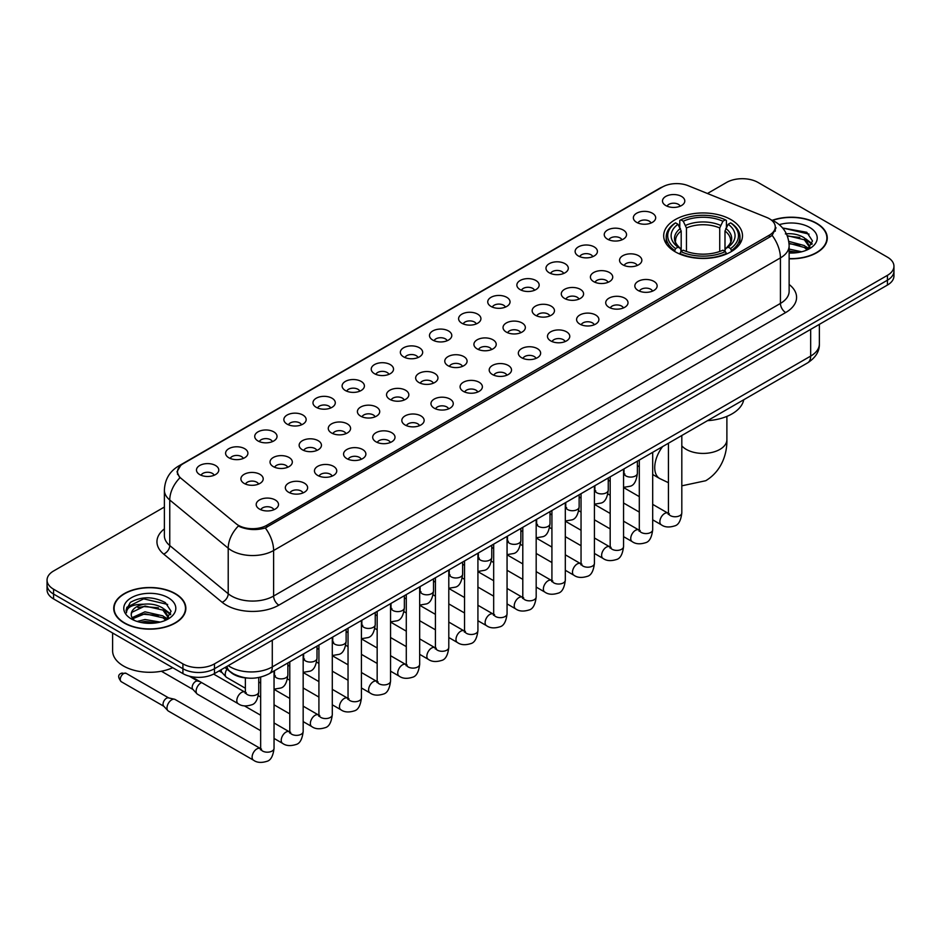 <?xml version="1.0" encoding="UTF-8"?>
<svg xmlns="http://www.w3.org/2000/svg" width="941" height="941" viewBox="0 0 941 941"><rect width="100%" height="100%" fill="white"/><g stroke="black" fill="none" stroke-linecap="round" stroke-linejoin="round"><path stroke-width="1.41" d="M730.957 219.618A39.404 22.749 0 0 0 688.012 214.689A39.404 22.749 0 0 0 663.687 235.709A39.404 22.749 0 0 0 675.226 251.8A39.404 22.749 0 0 0 718.171 256.728A39.404 22.749 0 0 0 742.496 235.709A39.404 22.749 0 0 0 730.957 219.618M636.634 222.358A11.151 6.434 180 0 1 634.422 220.535A11.151 6.434 180 0 1 638.116 212.525A11.151 6.434 180 0 1 652.407 213.242A11.151 6.434 180 0 1 654.618 220.535A11.151 6.434 180 0 1 636.634 222.358M651.054 223.017A6.693 3.858 0 0 0 649.255 221.135A6.693 3.858 0 0 0 642.656 220.159A6.693 3.858 0 0 0 637.998 223.017M607.51 239.167A11.151 6.434 180 0 1 605.298 237.344A11.151 6.434 180 0 1 608.992 229.345A11.151 6.434 180 0 1 623.283 230.063A11.151 6.434 180 0 1 625.494 237.344A11.151 6.434 180 0 1 607.51 239.167M621.919 239.837A6.693 3.858 0 0 0 620.131 237.955A6.693 3.858 0 0 0 613.532 236.979A6.693 3.858 0 0 0 608.862 239.837M578.386 255.987A11.151 6.434 180 0 1 576.174 254.164A11.151 6.434 180 0 1 579.868 246.166A11.151 6.434 180 0 1 594.159 246.883A11.151 6.434 180 0 1 596.371 254.164A11.151 6.434 180 0 1 578.386 255.987M592.795 256.658A6.693 3.858 0 0 0 591.007 254.776A6.693 3.858 0 0 0 584.408 253.788A6.693 3.858 0 0 0 579.738 256.658M549.262 272.796A11.151 6.434 180 0 1 547.039 270.984A11.151 6.434 180 0 1 550.732 262.974A11.151 6.434 180 0 1 565.023 263.692A11.151 6.434 180 0 1 567.247 270.984A11.151 6.434 180 0 1 549.262 272.796M563.671 273.466A6.693 3.858 0 0 0 561.871 271.584A6.693 3.858 0 0 0 555.284 270.608A6.693 3.858 0 0 0 550.614 273.466M520.126 289.616A11.151 6.434 180 0 1 517.915 287.793A11.151 6.434 180 0 1 521.608 279.795A11.151 6.434 180 0 1 535.899 280.512A11.151 6.434 180 0 1 538.111 287.793A11.151 6.434 180 0 1 520.126 289.616M534.547 290.287A6.693 3.858 0 0 0 532.747 288.405A6.693 3.858 0 0 0 526.16 287.428A6.693 3.858 0 0 0 521.49 290.287M491.002 306.437A11.151 6.434 180 0 1 488.791 304.613A11.151 6.434 180 0 1 492.484 296.615A11.151 6.434 180 0 1 506.776 297.332A11.151 6.434 180 0 1 508.987 304.613A11.151 6.434 180 0 1 491.002 306.437M505.423 307.107A6.693 3.858 0 0 0 503.623 305.225A6.693 3.858 0 0 0 497.024 304.237A6.693 3.858 0 0 0 492.366 307.107M461.878 323.245A11.151 6.434 180 0 1 459.667 321.434A11.151 6.434 180 0 1 463.36 313.424A11.151 6.434 180 0 1 477.652 314.141A11.151 6.434 180 0 1 479.863 321.434A11.151 6.434 180 0 1 461.878 323.245M476.287 323.916A6.693 3.858 0 0 0 474.499 322.034A6.693 3.858 0 0 0 467.9 321.057A6.693 3.858 0 0 0 463.231 323.916M432.754 340.066A11.151 6.434 180 0 1 430.543 338.242A11.151 6.434 180 0 1 434.236 330.244A11.151 6.434 180 0 1 448.528 330.961A11.151 6.434 180 0 1 450.739 338.242A11.151 6.434 180 0 1 432.754 340.066M447.163 340.736A6.693 3.858 0 0 0 445.364 338.854A6.693 3.858 0 0 0 438.777 337.878A6.693 3.858 0 0 0 434.107 340.736M403.63 356.886A11.151 6.434 180 0 1 401.407 355.063A11.151 6.434 180 0 1 405.1 347.053A11.151 6.434 180 0 1 419.392 347.77A11.151 6.434 180 0 1 421.615 355.063A11.151 6.434 180 0 1 403.63 356.886M418.039 357.545A6.693 3.858 0 0 0 416.24 355.663A6.693 3.858 0 0 0 409.653 354.686A6.693 3.858 0 0 0 404.983 357.545M374.494 373.695A11.151 6.434 180 0 1 372.283 371.871A11.151 6.434 180 0 1 375.977 363.873A11.151 6.434 180 0 1 390.268 364.59A11.151 6.434 180 0 1 392.479 371.871A11.151 6.434 180 0 1 374.494 373.695M388.915 374.365A6.693 3.858 0 0 0 387.116 372.483A6.693 3.858 0 0 0 380.529 371.507A6.693 3.858 0 0 0 375.859 374.365M345.371 390.515A11.151 6.434 180 0 1 343.159 388.692A11.151 6.434 180 0 1 346.853 380.693A11.151 6.434 180 0 1 361.144 381.411A11.151 6.434 180 0 1 363.355 388.692A11.151 6.434 180 0 1 345.371 390.515M359.791 391.185A6.693 3.858 0 0 0 357.992 389.303A6.693 3.858 0 0 0 351.393 388.315A6.693 3.858 0 0 0 346.735 391.185M316.247 407.324A11.151 6.434 180 0 1 314.035 405.512A11.151 6.434 180 0 1 317.729 397.502A11.151 6.434 180 0 1 332.02 398.219A11.151 6.434 180 0 1 334.231 405.512A11.151 6.434 180 0 1 316.247 407.324M330.656 407.994A6.693 3.858 0 0 0 328.868 406.112A6.693 3.858 0 0 0 322.269 405.136A6.693 3.858 0 0 0 317.599 407.994M287.123 424.144A11.151 6.434 180 0 1 284.911 422.321A11.151 6.434 180 0 1 288.605 414.322A11.151 6.434 180 0 1 302.896 415.04A11.151 6.434 180 0 1 305.107 422.321A11.151 6.434 180 0 1 287.123 424.144M301.532 424.814A6.693 3.858 0 0 0 299.732 422.932A6.693 3.858 0 0 0 293.145 421.956A6.693 3.858 0 0 0 288.475 424.814M257.999 440.964A11.151 6.434 180 0 1 255.776 439.141A11.151 6.434 180 0 1 259.469 431.143A11.151 6.434 180 0 1 273.76 431.86A11.151 6.434 180 0 1 275.984 439.141A11.151 6.434 180 0 1 257.999 440.964M272.408 441.635A6.693 3.858 0 0 0 270.608 439.753A6.693 3.858 0 0 0 264.021 438.765A6.693 3.858 0 0 0 259.351 441.635M228.863 457.773A11.151 6.434 180 0 1 226.652 455.962A11.151 6.434 180 0 1 230.345 447.951A11.151 6.434 180 0 1 244.636 448.669A11.151 6.434 180 0 1 246.848 455.962A11.151 6.434 180 0 1 228.863 457.773M243.284 458.443A6.693 3.858 0 0 0 241.484 456.561A6.693 3.858 0 0 0 234.897 455.585A6.693 3.858 0 0 0 230.227 458.443M199.739 474.593A11.151 6.434 180 0 1 197.528 472.77A11.151 6.434 180 0 1 201.221 464.772A11.151 6.434 180 0 1 215.513 465.489A11.151 6.434 180 0 1 217.724 472.77A11.151 6.434 180 0 1 199.739 474.593M214.16 475.264A6.693 3.858 0 0 0 212.36 473.382A6.693 3.858 0 0 0 205.761 472.406A6.693 3.858 0 0 0 201.103 475.264M665.758 205.538A11.151 6.434 180 0 1 663.546 203.715A11.151 6.434 180 0 1 667.24 195.716A11.151 6.434 180 0 1 681.531 196.434A11.151 6.434 180 0 1 683.742 203.715A11.151 6.434 180 0 1 665.758 205.538M680.178 206.208A6.693 3.858 0 0 0 678.379 204.326A6.693 3.858 0 0 0 671.792 203.35A6.693 3.858 0 0 0 667.122 206.208M622.813 264.821A11.151 6.434 180 0 1 620.601 262.998A11.151 6.434 180 0 1 624.295 254.999A11.151 6.434 180 0 1 638.586 255.717A11.151 6.434 180 0 1 640.797 262.998A11.151 6.434 180 0 1 622.813 264.821M637.222 265.491A6.693 3.858 0 0 0 635.422 263.609A6.693 3.858 0 0 0 628.835 262.621A6.693 3.858 0 0 0 624.165 265.491M593.677 281.63A11.151 6.434 180 0 1 591.466 279.818A11.151 6.434 180 0 1 595.159 271.808A11.151 6.434 180 0 1 609.45 272.525A11.151 6.434 180 0 1 611.674 279.818A11.151 6.434 180 0 1 593.677 281.63M608.098 282.3A6.693 3.858 0 0 0 606.298 280.418A6.693 3.858 0 0 0 599.711 279.442A6.693 3.858 0 0 0 595.041 282.3M564.553 298.45A11.151 6.434 180 0 1 562.342 296.627A11.151 6.434 180 0 1 566.035 288.628A11.151 6.434 180 0 1 580.326 289.346A11.151 6.434 180 0 1 582.538 296.627A11.151 6.434 180 0 1 564.553 298.45M578.974 299.12A6.693 3.858 0 0 0 577.174 297.238A6.693 3.858 0 0 0 570.587 296.262A6.693 3.858 0 0 0 565.917 299.12M535.429 315.27A11.151 6.434 180 0 1 533.218 313.447A11.151 6.434 180 0 1 536.911 305.437A11.151 6.434 180 0 1 551.203 306.166A11.151 6.434 180 0 1 553.414 313.447A11.151 6.434 180 0 1 535.429 315.27M549.838 315.929A6.693 3.858 0 0 0 548.05 314.047A6.693 3.858 0 0 0 541.451 313.071A6.693 3.858 0 0 0 536.793 315.929M506.305 332.079A11.151 6.434 180 0 1 504.094 330.256A11.151 6.434 180 0 1 507.787 322.257A11.151 6.434 180 0 1 522.079 322.975A11.151 6.434 180 0 1 524.29 330.256A11.151 6.434 180 0 1 506.305 332.079M520.714 332.749A6.693 3.858 0 0 0 518.926 330.867A6.693 3.858 0 0 0 512.327 329.891A6.693 3.858 0 0 0 507.658 332.749M477.181 348.899A11.151 6.434 180 0 1 474.97 347.076A11.151 6.434 180 0 1 478.663 339.078A11.151 6.434 180 0 1 492.955 339.795A11.151 6.434 180 0 1 495.166 347.076A11.151 6.434 180 0 1 477.181 348.899M491.59 349.57A6.693 3.858 0 0 0 489.791 347.688A6.693 3.858 0 0 0 483.204 346.7A6.693 3.858 0 0 0 478.534 349.57M448.045 365.72A11.151 6.434 180 0 1 445.834 363.896A11.151 6.434 180 0 1 449.527 355.886A11.151 6.434 180 0 1 463.819 356.604A11.151 6.434 180 0 1 466.03 363.896A11.151 6.434 180 0 1 448.045 365.72M462.466 366.378A6.693 3.858 0 0 0 460.667 364.496A6.693 3.858 0 0 0 454.08 363.52A6.693 3.858 0 0 0 449.41 366.378M418.921 382.528A11.151 6.434 180 0 1 416.71 380.705A11.151 6.434 180 0 1 420.404 372.707A11.151 6.434 180 0 1 434.695 373.424A11.151 6.434 180 0 1 436.906 380.705A11.151 6.434 180 0 1 418.921 382.528M433.342 383.199A6.693 3.858 0 0 0 431.543 381.317A6.693 3.858 0 0 0 424.944 380.34A6.693 3.858 0 0 0 420.286 383.199M389.797 399.349A11.151 6.434 180 0 1 387.586 397.525A11.151 6.434 180 0 1 391.28 389.527A11.151 6.434 180 0 1 405.571 390.244A11.151 6.434 180 0 1 407.782 397.525A11.151 6.434 180 0 1 389.797 399.349M404.207 400.019A6.693 3.858 0 0 0 402.419 398.137A6.693 3.858 0 0 0 395.82 397.149A6.693 3.858 0 0 0 391.162 400.019M360.674 416.157A11.151 6.434 180 0 1 358.462 414.346A11.151 6.434 180 0 1 362.156 406.336A11.151 6.434 180 0 1 376.447 407.053A11.151 6.434 180 0 1 378.658 414.346A11.151 6.434 180 0 1 360.674 416.157M375.083 416.828A6.693 3.858 0 0 0 373.295 414.946A6.693 3.858 0 0 0 366.696 413.969A6.693 3.858 0 0 0 362.026 416.828M331.55 432.978A11.151 6.434 180 0 1 329.326 431.154A11.151 6.434 180 0 1 333.032 423.156A11.151 6.434 180 0 1 347.323 423.873A11.151 6.434 180 0 1 349.534 431.154A11.151 6.434 180 0 1 331.55 432.978M345.959 433.648A6.693 3.858 0 0 0 344.159 431.766A6.693 3.858 0 0 0 337.572 430.79A6.693 3.858 0 0 0 332.902 433.648M302.414 449.798A11.151 6.434 180 0 1 300.203 447.975A11.151 6.434 180 0 1 303.896 439.965A11.151 6.434 180 0 1 318.187 440.694A11.151 6.434 180 0 1 320.399 447.975A11.151 6.434 180 0 1 302.414 449.798M316.835 450.457A6.693 3.858 0 0 0 315.035 448.575A6.693 3.858 0 0 0 308.448 447.598A6.693 3.858 0 0 0 303.778 450.457M273.29 466.607A11.151 6.434 180 0 1 271.079 464.783A11.151 6.434 180 0 1 274.772 456.785A11.151 6.434 180 0 1 289.063 457.502A11.151 6.434 180 0 1 291.275 464.783A11.151 6.434 180 0 1 273.29 466.607M287.711 467.277A6.693 3.858 0 0 0 285.911 465.395A6.693 3.858 0 0 0 279.312 464.419A6.693 3.858 0 0 0 274.654 467.277M244.166 483.427A11.151 6.434 180 0 1 241.955 481.604A11.151 6.434 180 0 1 245.648 473.605A11.151 6.434 180 0 1 259.939 474.323A11.151 6.434 180 0 1 262.151 481.604A11.151 6.434 180 0 1 244.166 483.427M258.575 484.097A6.693 3.858 0 0 0 256.787 482.215A6.693 3.858 0 0 0 250.188 481.227A6.693 3.858 0 0 0 245.53 484.097M638.104 290.463A11.151 6.434 180 0 1 635.893 288.652A11.151 6.434 180 0 1 639.586 280.641A11.151 6.434 180 0 1 653.877 281.359A11.151 6.434 180 0 1 656.089 288.652A11.151 6.434 180 0 1 638.104 290.463M652.525 291.134A6.693 3.858 0 0 0 650.725 289.252A6.693 3.858 0 0 0 644.138 288.275A6.693 3.858 0 0 0 639.468 291.134M608.98 307.284A11.151 6.434 180 0 1 606.769 305.46A11.151 6.434 180 0 1 610.462 297.462A11.151 6.434 180 0 1 624.753 298.179A11.151 6.434 180 0 1 626.965 305.46A11.151 6.434 180 0 1 608.98 307.284M623.401 307.954A6.693 3.858 0 0 0 621.601 306.072A6.693 3.858 0 0 0 615.002 305.096A6.693 3.858 0 0 0 610.344 307.954M579.856 324.104A11.151 6.434 180 0 1 577.645 322.281A11.151 6.434 180 0 1 581.338 314.27A11.151 6.434 180 0 1 595.629 314.988A11.151 6.434 180 0 1 597.841 322.281A11.151 6.434 180 0 1 579.856 324.104M594.265 324.763A6.693 3.858 0 0 0 592.477 322.881A6.693 3.858 0 0 0 585.878 321.904A6.693 3.858 0 0 0 581.209 324.763M550.732 340.913A11.151 6.434 180 0 1 548.521 339.089A11.151 6.434 180 0 1 552.214 331.091A11.151 6.434 180 0 1 566.506 331.808A11.151 6.434 180 0 1 568.717 339.089A11.151 6.434 180 0 1 550.732 340.913M565.141 341.583A6.693 3.858 0 0 0 563.341 339.701A6.693 3.858 0 0 0 556.754 338.725A6.693 3.858 0 0 0 552.085 341.583M521.608 357.733A11.151 6.434 180 0 1 519.385 355.91A11.151 6.434 180 0 1 523.078 347.911A11.151 6.434 180 0 1 537.37 348.629A11.151 6.434 180 0 1 539.593 355.91A11.151 6.434 180 0 1 521.608 357.733M536.017 358.403A6.693 3.858 0 0 0 534.217 356.521A6.693 3.858 0 0 0 527.63 355.533A6.693 3.858 0 0 0 522.961 358.403M492.472 374.542A11.151 6.434 180 0 1 490.261 372.73A11.151 6.434 180 0 1 493.954 364.72A11.151 6.434 180 0 1 508.246 365.437A11.151 6.434 180 0 1 510.457 372.73A11.151 6.434 180 0 1 492.472 374.542M506.893 375.212A6.693 3.858 0 0 0 505.094 373.33A6.693 3.858 0 0 0 498.507 372.354A6.693 3.858 0 0 0 493.837 375.212M463.348 391.362A11.151 6.434 180 0 1 461.137 389.539A11.151 6.434 180 0 1 464.83 381.54A11.151 6.434 180 0 1 479.122 382.258A11.151 6.434 180 0 1 481.333 389.539A11.151 6.434 180 0 1 463.348 391.362M477.769 392.032A6.693 3.858 0 0 0 475.97 390.15A6.693 3.858 0 0 0 469.371 389.174A6.693 3.858 0 0 0 464.713 392.032M434.224 408.182A11.151 6.434 180 0 1 432.013 406.359A11.151 6.434 180 0 1 435.707 398.361A11.151 6.434 180 0 1 449.998 399.078A11.151 6.434 180 0 1 452.209 406.359A11.151 6.434 180 0 1 434.224 408.182M448.634 408.853A6.693 3.858 0 0 0 446.846 406.971A6.693 3.858 0 0 0 440.247 405.983A6.693 3.858 0 0 0 435.577 408.853M405.1 424.991A11.151 6.434 180 0 1 402.889 423.179A11.151 6.434 180 0 1 406.583 415.169A11.151 6.434 180 0 1 420.874 415.887A11.151 6.434 180 0 1 423.085 423.179A11.151 6.434 180 0 1 405.1 424.991M419.51 425.661A6.693 3.858 0 0 0 417.71 423.779A6.693 3.858 0 0 0 411.123 422.803A6.693 3.858 0 0 0 406.453 425.661M375.977 441.811A11.151 6.434 180 0 1 373.753 439.988A11.151 6.434 180 0 1 377.447 431.99A11.151 6.434 180 0 1 391.738 432.707A11.151 6.434 180 0 1 393.961 439.988A11.151 6.434 180 0 1 375.977 441.811M390.386 442.482A6.693 3.858 0 0 0 388.586 440.6A6.693 3.858 0 0 0 381.999 439.623A6.693 3.858 0 0 0 377.329 442.482M346.841 458.632A11.151 6.434 180 0 1 344.629 456.808A11.151 6.434 180 0 1 348.323 448.798A11.151 6.434 180 0 1 362.614 449.516A11.151 6.434 180 0 1 364.826 456.808A11.151 6.434 180 0 1 346.841 458.632M361.262 459.29A6.693 3.858 0 0 0 359.462 457.408A6.693 3.858 0 0 0 352.875 456.432A6.693 3.858 0 0 0 348.205 459.29M317.717 475.44A11.151 6.434 180 0 1 315.506 473.617A11.151 6.434 180 0 1 319.199 465.619A11.151 6.434 180 0 1 333.49 466.336A11.151 6.434 180 0 1 335.702 473.617A11.151 6.434 180 0 1 317.717 475.44M332.138 476.111A6.693 3.858 0 0 0 330.338 474.229A6.693 3.858 0 0 0 323.739 473.252A6.693 3.858 0 0 0 319.081 476.111M288.593 492.261A11.151 6.434 180 0 1 286.382 490.437A11.151 6.434 180 0 1 290.075 482.439A11.151 6.434 180 0 1 304.366 483.156A11.151 6.434 180 0 1 306.578 490.437A11.151 6.434 180 0 1 288.593 492.261M303.002 492.931A6.693 3.858 0 0 0 301.214 491.049A6.693 3.858 0 0 0 294.615 490.061A6.693 3.858 0 0 0 289.946 492.931M259.469 509.069A11.151 6.434 180 0 1 257.258 507.258A11.151 6.434 180 0 1 260.951 499.248A11.151 6.434 180 0 1 275.243 499.965A11.151 6.434 180 0 1 277.454 507.258A11.151 6.434 180 0 1 259.469 509.069M273.878 509.74A6.693 3.858 0 0 0 272.078 507.858A6.693 3.858 0 0 0 265.491 506.881A6.693 3.858 0 0 0 260.822 509.74M766.703 217.442A20.079 11.586 180 0 1 769.385 218.747A20.079 11.586 180 0 1 775.266 226.934A20.079 11.586 180 0 1 769.385 235.132L266.774 525.313A20.079 11.586 180 0 1 236.132 523.761L181.143 478.416A20.079 11.586 180 0 1 177.508 471.77A20.079 11.586 180 0 1 183.389 463.572L662.452 186.988A20.079 11.586 180 0 1 688.165 185.695L766.703 217.442M247.871 678.085A22.302 12.88 180 0 1 231.157 672.627L224.97 667.522M789.134 258.799A36.064 20.82 0 0 0 827.268 238.014A36.064 20.82 0 0 0 816.706 223.299A36.064 20.82 0 0 0 772.279 220.3M175.297 593.606A36.064 20.82 0 0 0 135.998 589.101A36.064 20.82 0 0 0 113.732 608.333A36.064 20.82 0 0 0 124.294 623.06A36.064 20.82 0 0 0 163.593 627.565A36.064 20.82 0 0 0 185.859 608.333A36.064 20.82 0 0 0 175.297 593.606M776.054 227.781L772.126 235.344L770.173 236.767L265.303 527.948C256.905 530.359 248.659 530.054 240.543 527.042L238.379 525.995A26.019 17.409 129.5 0 0 228.216 548.215L169.756 500.012A29.736 17.173 180 0 1 164.381 490.167L164.381 535.7A29.736 17.173 0 0 0 169.756 545.545L228.216 593.747A29.736 17.173 0 0 0 231.545 596.041A29.736 17.173 0 0 0 273.608 596.041L780.43 303.425A29.736 17.173 0 0 0 789.134 291.287L789.134 245.754A29.736 17.173 180 0 1 780.43 257.893A26.019 15.021 -120 0 0 772.126 235.344M164.381 507.034L53.578 570.999A22.302 12.88 0 0 0 47.05 580.103L47.05 589.819A22.302 12.88 0 0 0 53.578 598.923L182.919 673.591L182.919 668.733A22.302 12.88 0 0 0 214.466 668.733L887.422 280.206A22.302 12.88 0 0 0 893.95 271.102A22.302 12.88 0 0 1 887.422 280.206L214.466 668.733A22.302 12.88 0 0 1 182.919 668.733L53.578 594.065L182.919 668.733L182.919 663.875A22.302 12.88 0 0 0 214.466 663.875L887.422 275.348A22.302 12.88 0 0 0 893.95 266.244A22.302 12.88 0 0 0 887.422 257.14L758.081 182.472A22.302 12.88 0 0 0 726.534 182.472L707.456 193.493M47.05 584.961A22.302 12.88 0 0 0 53.578 594.065A22.302 12.88 0 0 1 47.05 584.961M789.134 284.476A37.181 21.467 180 0 1 785.688 312.541L278.865 605.145A37.181 21.467 180 0 1 226.287 605.145A37.181 21.467 180 0 1 222.123 602.275L163.663 554.073A7.434 4.976 -50.5 0 0 169.756 545.545L169.756 500.012A26.019 17.409 129.5 0 1 179.849 477.863L176.99 471.77L180.66 465.513M47.05 580.103A22.302 12.88 0 0 0 53.578 589.207L182.919 663.875M182.919 673.591A22.302 12.88 0 0 0 214.466 673.591L887.422 285.064A22.302 12.88 0 0 0 893.95 275.96L893.95 266.244M789.134 258.587A35.687 20.608 0 0 0 826.892 238.014A35.687 20.608 0 0 0 816.447 223.452A35.687 20.608 0 0 0 772.596 220.441M789.134 249.083L801.673 251.776M789.134 251.012L798.474 252.447M788.781 241.378L804.343 245.566L808.178 249.212M789.029 243.296L804.343 247.483L807.178 249.883M785.359 233.897C792.487 233.156 798.815 234.474 804.343 237.85L809.789 246.413L809.66 247.824M787.194 235.65L804.343 239.779L809.731 247.377M789.134 253A26.019 15.021 0 0 0 809.601 248.636A26.019 15.021 0 0 0 809.601 227.393A26.019 15.021 0 0 0 779.266 224.664M807.484 249.741L812.495 240.943L806.778 232.286L782.583 227.981M783.23 228.769L785.076 228.534L809.072 234.121M787.358 236.062L799.791 237.485M807.766 240.943L811.895 244.401M789.064 243.743L799.791 245.189M807.766 248.647L808.378 249.047M789.134 251.447L798.191 252.494M805.567 238.732L812.142 243.707M805.567 246.448L808.978 248.506M124.553 622.907A35.687 20.608 0 0 0 163.452 627.365A35.687 20.608 0 0 0 185.483 608.333A35.687 20.608 0 0 0 175.026 593.759A35.687 20.608 0 0 0 136.139 589.301A35.687 20.608 0 0 0 114.108 608.333A35.687 20.608 0 0 0 124.553 622.907M112.614 633.011L112.614 650.831A37.181 21.467 0 0 0 123.506 666.005A37.181 21.467 0 0 0 172.732 667.722M137.104 621.448L144.985 619.519L160.264 622.083M140.185 622.295L144.985 621.448L157.053 622.754M132.093 617.672L144.985 611.815L162.934 615.873L166.769 619.519M132.74 618.731L144.985 613.744L162.934 617.802L165.769 620.19M166.075 620.048L171.086 611.25L165.369 602.605C153.148 596.288 141.479 596.218 130.376 602.381L126.094 610.227L126.506 612.756C126.741 607.098 132.552 604.251 143.949 604.216A18.585 10.727 0 0 0 131.211 614.402A18.585 10.727 0 0 0 132.105 617.708L134.328 620.413M143.949 604.216C151.078 603.463 157.406 604.781 162.934 608.168L168.38 616.731L168.251 618.143M131.211 614.614L131.846 612.332L144.985 606.028L162.934 610.097L168.321 617.696M168.192 597.711A26.019 15.021 0 0 0 131.399 597.711A26.019 15.021 0 0 0 131.399 618.955A26.019 15.021 0 0 0 168.192 618.955A26.019 15.021 0 0 0 168.192 597.711M126.094 610.403L126.906 607.239L143.655 598.841L167.663 604.44M137.915 607.615L143.655 606.557L158.382 607.804M166.357 611.25L170.486 614.708M137.915 615.332L143.655 614.261L158.382 615.508M166.357 618.966L166.957 619.354M140.679 622.401L156.782 622.801M164.157 609.05L170.721 614.026M164.157 616.767L167.569 618.825M674.521 251.376L675.579 248.565A35.393 20.431 0 0 1 675.579 222.864L678.002 224.264A31.97 18.455 0 0 0 678.002 247.154L680.414 248.518L681.19 251.388M681.19 250.224L681.19 231.004L678.002 224.264M679.778 227.31L679.778 220.429L680.837 219.818A35.393 20.431 0 0 1 725.346 219.818L722.911 221.229A31.97 18.455 0 0 0 683.26 221.229L686.448 227.969L686.448 251.47M719.736 251.47L719.736 227.969L722.911 221.229M707.526 420.662A40.898 23.607 0 0 0 743.743 399.76M679.778 253.423A36.875 21.29 0 0 0 726.405 253.423L725.346 251.6A35.393 20.431 0 0 1 680.837 251.6L679.778 254.046M726.405 254.046L726.405 253.423M675.579 222.864L674.521 223.464A36.875 21.29 0 0 0 666.216 236.92A36.875 21.29 0 0 0 674.521 250.388M725.346 219.818L726.405 220.429L726.405 227.31M680.837 251.6L683.26 250.188A31.97 18.455 0 0 0 722.911 250.188L725.346 251.6M678.002 247.154L675.579 248.565M683.26 221.229L680.837 219.818M680.414 228.404A28.595 16.515 0 0 0 680.414 248.518L680.543 248.612C676.485 244.684 674.826 242.013 675.579 240.614A27.512 15.879 0 0 1 681.19 231.004M731.663 250.388A36.875 21.29 0 0 0 739.967 236.92A36.875 21.29 0 0 0 731.663 223.464L730.604 222.864A35.393 20.431 0 0 1 730.604 248.565L731.663 251.376M730.604 248.565L728.169 247.154A31.97 18.455 0 0 0 728.169 224.264L730.604 222.864M728.169 224.264L724.993 231.004L724.993 250.224L725.77 248.518L728.169 247.154M724.993 231.004A27.512 15.879 0 0 1 730.604 240.614C731.345 242.025 729.698 244.695 725.64 248.612L725.77 248.518A28.595 16.515 0 0 0 725.77 228.404M724.993 251.388L724.993 250.224M245.366 688.236L226.628 677.414A6.693 3.858 -60 0 1 226.087 676.991A6.693 3.858 -60 0 1 225.24 674.356A6.693 3.858 -60 0 1 226.957 669.157M222.299 672.768A4.834 2.788 -60 0 1 221.911 672.462A4.834 2.788 -60 0 1 221.3 670.557A4.834 2.788 -60 0 1 221.394 669.592M260.657 730.698L197.504 694.235A6.693 3.858 -60 0 1 196.963 693.799A6.693 3.858 -60 0 1 196.116 691.165A6.693 3.858 -60 0 1 200.845 682.978A6.693 3.858 -60 0 1 201.633 682.601M193.176 689.588A4.834 2.788 -60 0 1 192.787 689.271A4.834 2.788 -60 0 1 192.176 687.377A4.834 2.788 -60 0 1 195.587 681.46A4.834 2.788 -60 0 1 197.539 681.037L199.821 681.555M274.043 670.933L274.043 748.33C273.125 756.093 270.714 760.434 266.821 761.351C261.292 763.057 256.858 762.669 253.494 760.187L168.368 711.055A6.693 3.858 -60 0 1 167.839 710.62A6.693 3.858 -60 0 1 166.992 707.985A6.693 3.858 -60 0 1 171.721 699.786A6.693 3.858 -60 0 1 174.414 699.21A6.693 3.858 -60 0 1 175.061 699.457L261.539 749.142M164.04 706.409A4.834 2.788 -60 0 1 163.652 706.091A4.834 2.788 -60 0 1 163.04 704.197A4.834 2.788 -60 0 1 166.463 698.269A4.834 2.788 -60 0 1 168.415 697.857L174.414 699.21M266.774 525.313L266.774 527.36M769.385 235.132L769.385 237.214M278.865 605.145A7.434 4.293 60 0 1 273.608 596.041L273.608 550.509A29.736 17.173 180 0 1 231.545 550.509A29.736 17.173 180 0 1 228.216 548.215L228.216 593.747A7.434 4.976 -50.5 0 1 222.123 602.275M771.279 219.876A26.019 12.186 112 0 0 770.926 219.747L775.043 221.7C783.935 227.04 788.64 235.062 789.134 245.754M265.303 527.948A26.019 15.021 60 0 1 273.608 550.509L780.43 257.893L780.43 303.425A7.434 4.293 60 0 0 785.688 312.541M181.178 465.089A26.019 15.021 -120 0 0 178.472 466.113C169.58 471.453 164.875 479.475 164.381 490.167M178.472 466.113L660.264 187.953A26.019 15.021 60 0 1 662.241 187.118M163.663 554.073A37.181 21.467 180 0 1 164.381 528.889M214.466 663.875L214.466 673.591M887.422 275.348L887.422 285.064M53.578 589.207L53.578 598.923M228.24 665.64A29.736 17.173 0 0 0 230.239 666.91A29.736 17.173 0 0 0 272.29 666.91L810.66 356.098A29.736 17.173 0 0 0 819.364 343.947C819.587 351.334 815.659 357.651 807.578 362.897L269.208 673.721A14.868 8.587 60 0 0 272.29 666.91L272.29 640.209M810.66 329.385L810.66 356.098A14.868 8.587 60 0 1 807.578 362.897M227.028 666.334A14.868 9.951 129.5 0 0 229.628 671.168L225.111 667.451M726.887 416.392L726.887 439.694A23.796 13.739 180 0 1 719.912 449.398A23.796 13.739 180 0 1 686.271 449.398A23.796 13.739 180 0 1 681.813 445.834M668.428 482.698L659.653 478.51A23.796 13.739 -60 0 1 662.617 446.599M719.736 227.969A27.512 15.879 0 0 0 686.448 227.969M720.512 225.369A28.595 16.515 0 0 0 685.671 225.369M681.813 435.507L681.813 512.904A6.693 3.858 180 0 1 679.543 515.797A6.693 3.858 180 0 1 670.392 515.633A6.693 3.858 180 0 1 668.428 512.904L668.216 514.351L668.816 513.857M681.813 512.904C680.896 520.679 678.485 525.019 674.591 525.925C669.063 527.63 664.617 527.254 661.264 524.772A6.693 3.858 -60 0 1 660.229 519.408A6.693 3.858 -60 0 1 664.605 513.515A6.693 3.858 -60 0 1 664.899 513.351A6.693 3.858 -60 0 1 667.957 513.174L669.31 513.715M652.689 452.327L652.689 529.724A6.693 3.858 180 0 1 650.419 532.618A6.693 3.858 180 0 1 641.268 532.453A6.693 3.858 180 0 1 639.304 529.724L639.092 531.159L639.692 530.665M652.689 529.724C651.772 537.487 649.361 541.828 645.467 542.745C639.939 544.451 635.493 544.063 632.129 541.581A6.693 3.858 -60 0 1 631.105 536.217A6.693 3.858 -60 0 1 635.481 530.324A6.693 3.858 -60 0 1 635.775 530.171A6.693 3.858 -60 0 1 638.821 529.995L640.186 530.536M623.554 469.147L623.554 546.533A6.693 3.858 180 0 1 621.295 549.438A6.693 3.858 180 0 1 612.132 549.262A6.693 3.858 180 0 1 610.18 546.533L609.956 547.98L610.556 547.486M623.554 546.533C622.648 554.308 620.237 558.648 616.343 559.554C610.815 561.271 606.369 560.883 603.005 558.401A6.693 3.858 -60 0 1 601.981 553.037A6.693 3.858 -60 0 1 606.357 547.144A6.693 3.858 -60 0 1 606.651 546.98A6.693 3.858 -60 0 1 609.697 546.815L611.062 547.344M594.43 485.956L594.43 563.353A6.693 3.858 180 0 1 592.171 566.247A6.693 3.858 180 0 1 583.008 566.082A6.693 3.858 180 0 1 581.044 563.353L580.832 564.8L581.432 564.306M594.43 563.353C593.512 571.116 591.113 575.457 587.219 576.374C581.691 578.08 577.245 577.692 573.881 575.222A6.693 3.858 -60 0 1 572.857 569.858A6.693 3.858 -60 0 1 577.221 563.953A6.693 3.858 -60 0 1 577.527 563.8A6.693 3.858 -60 0 1 580.573 563.624L581.926 564.165M565.306 502.776L565.306 580.162A6.693 3.858 180 0 1 563.036 583.067A6.693 3.858 180 0 1 553.884 582.902A6.693 3.858 180 0 1 551.92 580.162L551.708 581.609L552.308 581.115M565.306 580.162C564.388 587.937 561.989 592.277 558.084 593.183C552.555 594.9 548.121 594.512 544.757 592.03A6.693 3.858 -60 0 1 543.733 586.666A6.693 3.858 -60 0 1 548.097 580.773A6.693 3.858 -60 0 1 548.403 580.609A6.693 3.858 -60 0 1 551.45 580.444L552.802 580.973M536.182 519.597L536.182 596.982A6.693 3.858 180 0 1 533.912 599.876A6.693 3.858 180 0 1 524.76 599.711A6.693 3.858 180 0 1 522.796 596.982L522.584 598.429L523.184 597.935M536.182 596.982C535.264 604.757 532.853 609.098 528.96 610.003C523.431 611.709 518.985 611.332 515.633 608.851A6.693 3.858 -60 0 1 514.598 603.487A6.693 3.858 -60 0 1 518.973 597.594A6.693 3.858 -60 0 1 519.267 597.429A6.693 3.858 -60 0 1 522.314 597.253L523.678 597.794M507.058 536.405L507.058 613.803A6.693 3.858 180 0 1 504.788 616.696A6.693 3.858 180 0 1 495.636 616.531A6.693 3.858 180 0 1 493.672 613.803L493.46 615.249L494.049 614.744M507.058 613.803C506.14 621.566 503.729 625.906 499.836 626.824C494.307 628.529 489.861 628.141 486.497 625.659A6.693 3.858 -60 0 1 485.474 620.307A6.693 3.858 -60 0 1 489.849 614.402A6.693 3.858 -60 0 1 490.143 614.25A6.693 3.858 -60 0 1 493.19 614.073L494.554 614.614M477.922 553.226L477.922 630.611A6.693 3.858 180 0 1 475.664 633.516A6.693 3.858 180 0 1 466.501 633.352A6.693 3.858 180 0 1 464.548 630.611L464.325 632.058L464.925 631.564M477.922 630.611C477.005 638.386 474.605 642.727 470.712 643.632C465.183 645.35 460.737 644.961 457.373 642.48A6.693 3.858 -60 0 1 456.35 637.116A6.693 3.858 -60 0 1 460.725 631.223A6.693 3.858 -60 0 1 461.019 631.058A6.693 3.858 -60 0 1 464.066 630.893L465.43 631.423M448.798 570.034L448.798 647.432A6.693 3.858 180 0 1 446.54 650.325A6.693 3.858 180 0 1 437.377 650.16A6.693 3.858 180 0 1 435.412 647.432L435.201 648.878L435.801 648.384M448.798 647.432C447.881 655.207 445.481 659.547 441.588 660.453C436.059 662.158 431.613 661.782 428.249 659.3A6.693 3.858 -60 0 1 427.226 653.936A6.693 3.858 -60 0 1 431.59 648.043A6.693 3.858 -60 0 1 431.895 647.878A6.693 3.858 -60 0 1 434.942 647.702L436.295 648.243M419.674 586.855L419.674 664.252A6.693 3.858 180 0 1 417.404 667.145A6.693 3.858 180 0 1 408.253 666.981A6.693 3.858 180 0 1 406.289 664.252L406.077 665.687L406.677 665.193M419.674 664.252C418.757 672.015 416.345 676.356 412.452 677.273C406.924 678.979 402.489 678.59 399.125 676.108A6.693 3.858 -60 0 1 398.102 670.745A6.693 3.858 -60 0 1 402.466 664.852A6.693 3.858 -60 0 1 402.76 664.687A6.693 3.858 -60 0 1 405.818 664.522L407.171 665.064M390.55 603.675L390.55 681.061A6.693 3.858 180 0 1 388.28 683.966A6.693 3.858 180 0 1 379.129 683.789A6.693 3.858 180 0 1 377.165 681.061L376.953 682.507L377.553 682.013M390.55 681.061C389.633 688.836 387.221 693.176 383.328 694.082C377.8 695.799 373.354 695.411 370.001 692.929A6.693 3.858 -60 0 1 368.966 687.565A6.693 3.858 -60 0 1 373.342 681.672A6.693 3.858 -60 0 1 373.636 681.507A6.693 3.858 -60 0 1 376.682 681.343L378.047 681.872M361.426 620.484L361.426 697.881A6.693 3.858 180 0 1 359.156 700.774A6.693 3.858 180 0 1 349.993 700.61A6.693 3.858 180 0 1 348.041 697.881L347.829 699.328L348.417 698.834M361.426 697.881C360.509 705.644 358.098 709.985 354.204 710.902C348.676 712.608 344.23 712.219 340.865 709.749A6.693 3.858 -60 0 1 339.842 704.386A6.693 3.858 -60 0 1 344.218 698.481A6.693 3.858 -60 0 1 344.512 698.328A6.693 3.858 -60 0 1 347.558 698.151L348.923 698.692M332.291 637.304L332.291 714.69A6.693 3.858 180 0 1 330.032 717.595A6.693 3.858 180 0 1 320.869 717.43A6.693 3.858 180 0 1 318.917 714.69L318.693 716.136L319.293 715.642M332.291 714.69C331.373 722.465 328.974 726.805 325.08 727.711C319.552 729.428 315.106 729.04 311.742 726.558A6.693 3.858 -60 0 1 310.718 721.194A6.693 3.858 -60 0 1 315.094 715.301A6.693 3.858 -60 0 1 315.388 715.136A6.693 3.858 -60 0 1 318.434 714.972L319.799 715.501M303.167 654.124L303.167 731.51A6.693 3.858 180 0 1 300.908 734.403A6.693 3.858 180 0 1 291.745 734.239A6.693 3.858 180 0 1 289.781 731.51L289.569 732.957L290.169 732.463M303.167 731.51C302.249 739.285 299.85 743.625 295.945 744.531C290.428 746.237 285.982 745.86 282.618 743.378A6.693 3.858 -60 0 1 281.594 738.015A6.693 3.858 -60 0 1 285.958 732.122A6.693 3.858 -60 0 1 286.264 731.957A6.693 3.858 -60 0 1 289.31 731.78L290.663 732.321M123.671 673.568A4.834 2.788 -60 0 1 126.082 673.321L121.248 673.321A4.834 2.788 60 0 1 123.671 673.568A4.834 2.788 -60 0 0 120.507 677.826A4.834 2.788 -60 0 0 121.248 681.696L163.828 706.279M274.043 748.33A6.693 3.858 180 0 1 271.773 751.224A6.693 3.858 180 0 1 262.621 751.059A6.693 3.858 180 0 1 260.657 748.33L260.445 749.777L261.045 749.271M253.494 760.187A6.693 3.858 -60 0 1 252.47 754.835A6.693 3.858 -60 0 1 256.834 748.93A6.693 3.858 -60 0 1 257.128 748.777A6.693 3.858 -60 0 1 260.186 748.601M637.386 461.161L637.386 473.229A6.693 3.858 180 0 1 635.116 476.122A6.693 3.858 180 0 1 625.965 475.958A6.693 3.858 180 0 1 624.001 473.229L624.001 468.889M608.262 477.981L608.262 490.049A6.693 3.858 180 0 1 605.992 492.943A6.693 3.858 180 0 1 596.841 492.778A6.693 3.858 180 0 1 594.877 490.049L594.877 485.709M579.138 494.79L579.138 506.858A6.693 3.858 180 0 1 576.868 509.763A6.693 3.858 180 0 1 567.705 509.599A6.693 3.858 180 0 1 565.753 506.858L565.753 502.518M550.003 511.61L550.003 523.678A6.693 3.858 180 0 1 547.744 526.572A6.693 3.858 180 0 1 538.581 526.407A6.693 3.858 180 0 1 536.629 523.678L536.629 519.338M520.879 528.419L520.879 540.499A6.693 3.858 180 0 1 518.62 543.392A6.693 3.858 180 0 1 509.457 543.228A6.693 3.858 180 0 1 507.493 540.499L507.493 536.147M491.755 545.239L491.755 557.307A6.693 3.858 180 0 1 489.485 560.213A6.693 3.858 180 0 1 480.333 560.036A6.693 3.858 180 0 1 478.369 557.307L478.369 552.967M462.631 562.059L462.631 574.128A6.693 3.858 180 0 1 460.361 577.021A6.693 3.858 180 0 1 451.21 576.857A6.693 3.858 180 0 1 449.245 574.128L449.245 569.787M433.507 578.868L433.507 590.936A6.693 3.858 180 0 1 431.237 593.842A6.693 3.858 180 0 1 422.074 593.677A6.693 3.858 180 0 1 420.121 590.936L420.121 586.596M404.371 595.688L404.371 607.757A6.693 3.858 180 0 1 402.113 610.65A6.693 3.858 180 0 1 392.95 610.486A6.693 3.858 180 0 1 390.997 607.757L390.997 603.416M375.247 612.509L375.247 624.577A6.693 3.858 180 0 1 372.989 627.471A6.693 3.858 180 0 1 363.826 627.306A6.693 3.858 180 0 1 361.862 624.577L361.862 620.237M346.123 629.317L346.123 641.386A6.693 3.858 180 0 1 343.853 644.291A6.693 3.858 180 0 1 334.702 644.126A6.693 3.858 180 0 1 332.738 641.386L332.738 637.045M316.999 646.138L316.999 658.206A6.693 3.858 180 0 1 314.729 661.1A6.693 3.858 180 0 1 305.578 660.935A6.693 3.858 180 0 1 303.614 658.206L303.614 653.866M287.875 662.946L287.875 675.026A6.693 3.858 180 0 1 285.605 677.92A6.693 3.858 180 0 1 276.442 677.755A6.693 3.858 180 0 1 274.49 675.026L274.49 670.674M258.74 677.532L258.74 691.835A6.693 3.858 180 0 1 256.481 694.74A6.693 3.858 180 0 1 247.318 694.564A6.693 3.858 180 0 1 245.366 691.835L245.366 677.908M191.317 676.638L238.191 703.703A6.693 3.858 -60 0 1 237.167 698.34A6.693 3.858 -60 0 1 241.543 692.447A6.693 3.858 -60 0 1 241.837 692.282A6.693 3.858 -60 0 1 244.883 692.117L213.607 674.062M177.508 471.77L177.508 474.358M775.266 226.934L775.266 231.204M660.264 187.953L665.04 185.73M269.208 673.721C257.246 679.731 245.283 679.731 233.309 673.721L229.628 671.168M819.364 343.947L819.364 324.351M826.892 241.002L826.892 238.014M809.789 247.683L809.789 246.413M185.483 611.309L185.483 608.333M168.38 618.002L168.38 616.731M114.108 611.309L114.108 608.333M726.887 439.694C727.205 453.444 721.97 470.912 705.75 480.722L681.813 485.827M659.653 478.51L652.689 474.487M639.304 466.76L637.386 465.654M666.216 243.731L666.216 236.92M739.967 243.731L739.967 236.92M661.264 524.772L652.689 519.82M639.304 512.092L623.554 503M610.18 495.272L607.862 493.943M668.428 443.235L668.428 512.904M667.957 513.174L652.689 504.364M639.304 496.636L623.554 487.544M632.129 541.581L623.554 536.641M610.18 528.913L594.43 519.82M581.044 512.092L578.739 510.751M639.304 460.055L639.304 529.724M638.821 529.995L623.554 521.185M610.18 513.457L594.43 504.364M603.005 558.401L594.43 553.449M581.044 545.721L565.306 536.641M551.92 528.913L549.603 527.572M610.18 476.875L610.18 546.533M609.697 546.815L594.43 537.993M581.044 530.265L565.306 521.185M573.881 575.222L565.306 570.27M551.92 562.542L536.182 553.449M522.796 545.721L520.479 544.392M581.044 493.684L581.044 563.353M580.573 563.624L565.306 554.814M551.92 547.086L536.182 537.993M544.757 592.03L536.182 587.078M522.796 579.35L507.058 570.27M493.672 562.542L491.355 561.201M551.92 510.504L551.92 580.162M551.45 580.444L536.182 571.634M522.796 563.906L507.058 554.814M515.633 608.851L507.058 603.899M493.672 596.171L477.922 587.078M464.548 579.35L462.231 578.021M522.796 527.313L522.796 596.982M522.314 597.253L507.058 588.443M493.672 580.715L477.922 571.634M486.497 625.659L477.922 620.719M464.548 612.991L448.798 603.899M435.412 596.171L433.107 594.83M493.672 544.133L493.672 613.803M493.19 614.073L477.922 605.263M464.548 597.535L448.798 588.443M457.373 642.48L448.798 637.528M435.412 629.8L419.674 620.719M406.289 612.991L403.971 611.65M464.548 560.954L464.548 630.611M464.066 630.893L448.798 622.072M435.412 614.355L419.674 605.263M428.249 659.3L419.674 654.348M406.289 646.62L390.55 637.528M377.165 629.8L374.847 628.47M435.412 577.762L435.412 647.432M434.942 647.702L419.674 638.892M406.289 631.164L390.55 622.072M399.125 676.108L390.55 671.168M377.165 663.44L361.426 654.348M348.041 646.62L345.723 645.279M406.289 594.583L406.289 664.252M405.818 664.522L390.55 655.712M377.165 647.984L361.426 638.892M370.001 692.929L361.426 687.977M348.041 680.249L332.291 671.168M318.917 663.44L316.599 662.099M377.165 611.403L377.165 681.061M376.682 681.343L361.426 672.521M348.041 664.793L332.291 655.712M340.865 709.749L332.291 704.797M318.917 697.069L303.167 687.977M289.781 680.249L287.476 678.92M348.041 628.212L348.041 697.881M347.558 698.151L332.291 689.341M318.917 681.613L303.167 672.521M311.742 726.558L303.167 721.606M289.781 713.878L274.043 704.797M260.657 697.069L258.34 695.728M219.088 670.921L222.076 672.65M318.917 645.032L318.917 714.69M318.434 714.972L303.167 706.162M289.781 698.434L274.043 689.341M221.911 672.462L226.087 676.991M282.618 743.378L274.043 738.426M161.37 671.227L192.952 689.459M289.781 661.841L289.781 731.51M289.31 731.78L274.043 722.97M260.657 715.242L244.507 705.926M192.787 689.271L196.963 693.799M189.223 676.144L197.786 681.096M260.657 677.108L260.657 748.33M163.652 706.091L167.839 710.62M126.082 673.321L168.662 697.904M121.248 681.696C117.848 677.485 117.848 674.697 121.248 673.321M624.883 474.041L623.53 473.511M623.554 487.356L630.164 486.25C634.058 485.344 636.469 481.004 637.386 473.229M610.18 481.251L608.262 480.145M624.389 474.182L623.789 474.676L624.001 473.229M595.759 490.861L594.394 490.32M594.43 504.176L601.04 503.07C604.934 502.153 607.345 497.813 608.262 490.049M581.044 498.071L579.138 496.966M595.265 491.002L594.665 491.496L594.877 490.049M566.635 507.67L565.27 507.14M565.306 520.996L571.916 519.879C575.81 518.973 578.221 514.633 579.138 506.858M551.92 514.88L550.003 513.774M566.129 507.811L565.541 508.305L565.753 506.858M537.511 524.49L536.147 523.949M536.182 537.805L542.792 536.699C546.686 535.794 549.085 531.453 550.003 523.678M522.796 531.7L520.879 530.595M537.005 524.631L536.405 525.125L536.629 523.678M508.375 541.31L507.023 540.769M507.058 554.625L513.657 553.52C517.562 552.602 519.961 548.262 520.879 540.499M493.672 548.521L491.755 547.415M507.881 541.44L507.281 541.934L507.493 540.499M479.251 558.119L477.899 557.59M477.922 571.446L484.533 570.328C488.426 569.423 490.837 565.082 491.755 557.307M464.548 565.329L462.631 564.224M478.757 558.26L478.157 558.754L478.369 557.307M450.127 574.939L448.763 574.398M448.798 588.254L455.409 587.149C459.302 586.231 461.713 581.891 462.631 574.128M435.412 582.15L433.507 581.044M449.633 575.08L449.033 575.574L449.245 574.128M421.003 591.76L419.639 591.219M419.674 605.075L426.285 603.957C430.178 603.052 432.589 598.711 433.507 590.936M406.289 598.958L404.371 597.853M420.498 591.889L419.909 592.383L420.121 590.936M391.879 608.568L390.515 608.039M390.55 621.883L397.161 620.778C401.054 619.872 403.454 615.532 404.371 607.757M377.165 615.779L375.247 614.673M391.374 608.709L390.774 609.203L390.997 607.757M362.744 625.389L361.391 624.848M361.426 638.704L368.025 637.598C371.93 636.681 374.33 632.34 375.247 624.577M348.041 632.599L346.123 631.493M362.25 625.53L361.65 626.024L361.862 624.577M333.62 642.197L332.267 641.668M332.291 655.524L338.901 654.407C342.795 653.501 345.206 649.161 346.123 641.386M318.917 649.408L316.999 648.302M333.126 642.338L332.526 642.832L332.738 641.386M304.496 659.018L303.131 658.477M303.167 672.333L309.777 671.227C313.671 670.321 316.082 665.981 316.999 658.206M289.781 666.228L287.875 665.122M304.002 659.159L303.402 659.653L303.614 658.206M275.372 675.838L274.007 675.297M274.043 689.153L280.653 688.047C284.547 687.13 286.958 682.79 287.875 675.026M260.657 683.048L258.74 681.943M274.866 675.967L274.278 676.461L274.49 675.026M246.236 692.647L244.883 692.117M238.191 703.703C241.484 706.173 245.93 706.562 251.529 704.856C255.423 703.95 257.822 699.61 258.74 691.835M245.742 692.788L245.142 693.282L245.366 691.835"/></g></svg>

